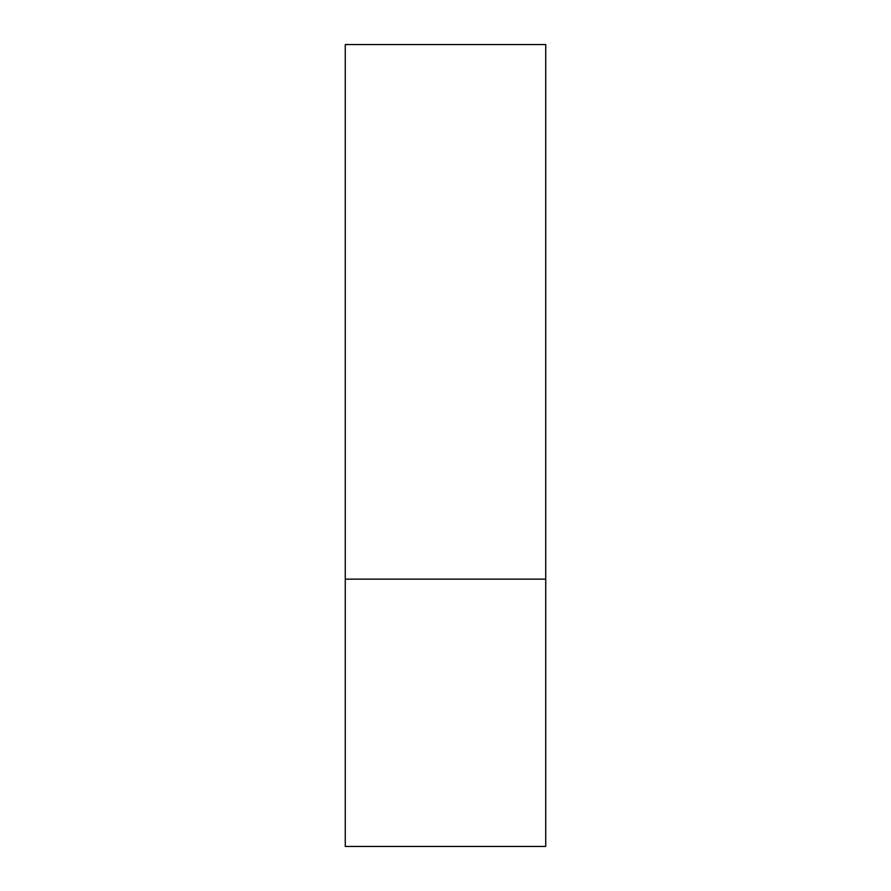 <?xml version="1.0" encoding="UTF-8"?>
<svg xmlns="http://www.w3.org/2000/svg" width="891" height="891" viewBox="0 0 891 891"><rect width="100%" height="100%" fill="white"/><g stroke="black" fill="none" stroke-linecap="round" stroke-linejoin="round"><path stroke-width="1.34" d="M545.737 579.15L345.262 579.15L545.737 579.15L545.737 44.55L345.262 44.55L345.262 846.45L545.737 846.45L545.737 579.15"/></g></svg>
